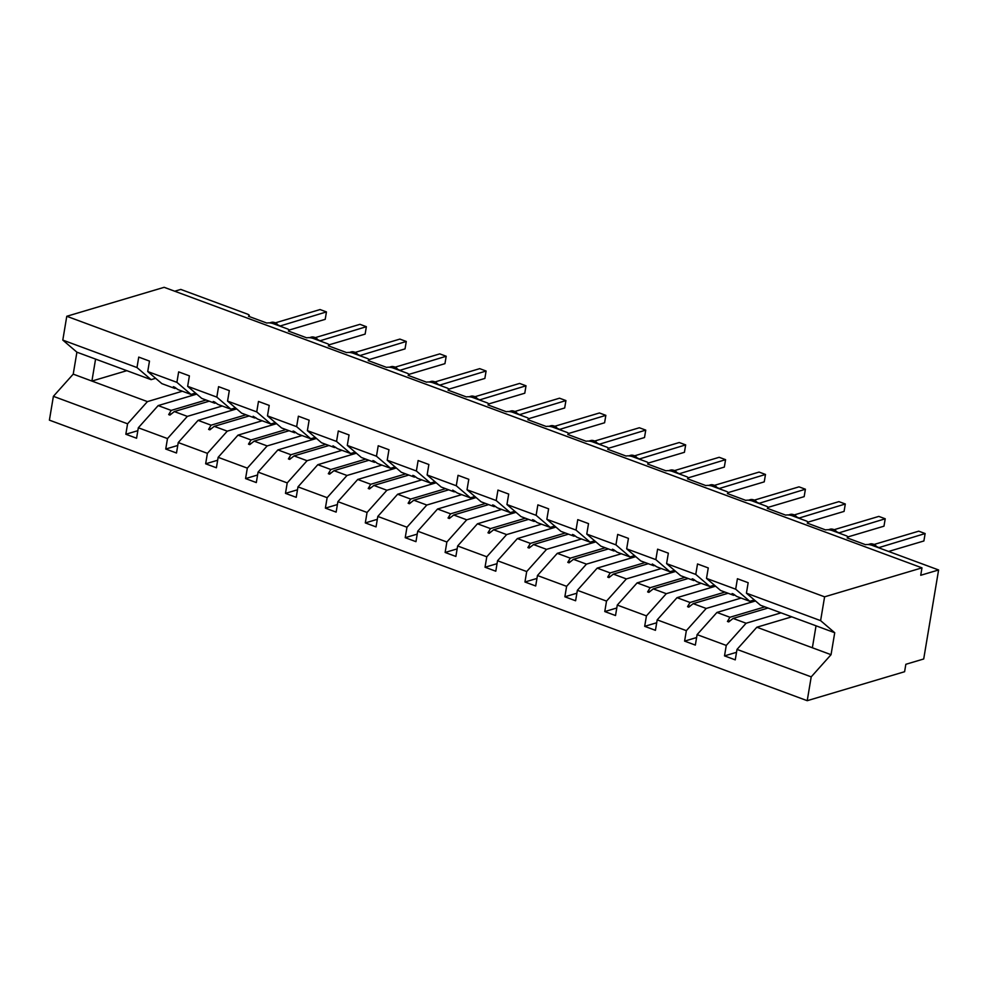<?xml version="1.0" encoding="UTF-8"?>
<svg xmlns="http://www.w3.org/2000/svg" width="988" height="988" viewBox="0 0 988 988"><rect width="100%" height="100%" fill="white"/><g stroke="black" fill="none" stroke-linecap="round" stroke-linejoin="round"><path stroke-width="1.48" d="M182.348 391.223L147.422 401.61L127.576 423.803L53.389 396.324L49.4 420.147L807.221 700.69L904.6 671.716L905.835 664.294L923.706 658.984L938.6 569.965L920.73 575.275L921.977 567.853L164.156 287.31L66.776 316.284L62.8 340.094L136.986 367.561L138.74 357.1L149.484 361.089L147.731 371.55L176.901 382.344L178.655 371.883L189.4 375.86L187.646 386.32L201.75 398.411L214.767 403.228L213.26 401.474L214.532 401.943L217.903 404.388L230.92 409.205L216.817 397.114L187.646 386.32M174.715 291.225L180.779 289.422L247.296 314.048A4.742 1.445 -170.5 0 1 249.297 315.629A4.742 1.445 -170.5 0 1 248.457 316.259L266.884 323.076A4.742 1.445 9.5 0 1 273.392 323.706L287.212 328.819A4.742 1.445 -170.5 0 1 289.212 330.4A4.742 1.445 -170.5 0 1 288.373 331.042L306.786 337.859A4.742 1.445 9.5 0 1 313.307 338.476L327.127 343.589A4.742 1.445 -170.5 0 1 329.115 345.17A4.742 1.445 -170.5 0 1 328.288 345.812L346.702 352.63A4.742 1.445 9.5 0 1 353.222 353.259L367.042 358.372A4.742 1.445 -170.5 0 1 369.03 359.953A4.742 1.445 -170.5 0 1 368.191 360.583L386.617 367.413A4.742 1.445 9.5 0 1 393.138 368.03L406.945 373.143A4.742 1.445 -170.5 0 1 408.946 374.724A4.742 1.445 -170.5 0 1 408.106 375.366L426.532 382.183A4.742 1.445 9.5 0 1 433.04 382.801L446.86 387.926A4.742 1.445 -170.5 0 1 448.861 389.494A4.742 1.445 -170.5 0 1 448.021 390.137L466.435 396.954A4.742 1.445 9.5 0 1 472.956 397.584L486.775 402.696A4.742 1.445 -170.5 0 1 488.764 404.277A4.742 1.445 -170.5 0 1 487.936 404.919L506.35 411.737A4.742 1.445 9.5 0 1 512.871 412.354L526.69 417.467A4.742 1.445 -170.5 0 1 528.679 419.048A4.742 1.445 -170.5 0 1 527.839 419.69L546.265 426.507A4.742 1.445 9.5 0 1 552.786 427.137L566.593 432.25A4.742 1.445 -170.5 0 1 568.594 433.831A4.742 1.445 -170.5 0 1 567.754 434.461L586.18 441.278A4.742 1.445 9.5 0 1 592.689 441.908L606.509 447.021A4.742 1.445 -170.5 0 1 608.509 448.601A4.742 1.445 -170.5 0 1 607.669 449.244L626.083 456.061A4.742 1.445 9.5 0 1 632.604 456.678L646.424 461.791A4.742 1.445 -170.5 0 1 648.412 463.372A4.742 1.445 -170.5 0 1 647.585 464.014L665.998 470.831A4.742 1.445 9.5 0 1 672.519 471.461L686.339 476.574A4.742 1.445 -170.5 0 1 688.327 478.155A4.742 1.445 -170.5 0 1 687.487 478.785L705.914 485.614A4.742 1.445 9.5 0 1 712.434 486.232L726.242 491.345A4.742 1.445 -170.5 0 1 728.242 492.926A4.742 1.445 -170.5 0 1 727.403 493.568L745.829 500.385A4.742 1.445 9.5 0 1 752.337 501.002L766.157 506.128A4.742 1.445 -170.5 0 1 768.158 507.709A4.742 1.445 -170.5 0 1 767.318 508.338L785.732 515.156A4.742 1.445 9.5 0 1 792.253 515.785L806.072 520.898A4.742 1.445 -170.5 0 1 808.061 522.479A4.742 1.445 -170.5 0 1 807.233 523.121L825.647 529.939A4.742 1.445 9.5 0 1 832.168 530.556L845.987 535.669A4.742 1.445 -170.5 0 1 847.976 537.25A4.742 1.445 -170.5 0 1 847.136 537.892L865.562 544.709A4.742 1.445 9.5 0 1 872.083 545.339L938.6 569.965M781.026 612.856L746.101 623.243L733.096 618.426L728.724 621.921L727.44 621.452L729.947 617.265L716.942 612.449L697.096 634.629L695.342 645.09L684.598 641.113L686.351 630.653L706.198 608.46L693.181 603.643L688.809 607.151L687.537 606.669L690.044 602.482L677.027 597.666L657.181 619.859L655.439 630.319L644.682 626.33L646.436 615.882L666.283 593.689L653.266 588.873L648.906 592.368L647.622 591.898L650.129 587.712L637.112 582.895L617.278 605.076L615.524 615.536L604.779 611.56L606.521 601.099L626.367 578.919L613.35 574.102L608.991 577.597L607.706 577.116L610.214 572.929L597.197 568.112L577.363 590.305L575.609 600.766L564.864 596.789L566.618 586.329L586.452 564.136L573.448 559.319L569.076 562.814L567.791 562.345L570.298 558.158L557.294 553.342L537.447 575.522L535.694 585.983L524.949 582.006L526.703 571.546L546.549 549.365L533.532 544.549L529.16 548.044L527.888 547.574L530.395 543.388L517.379 538.571L497.532 560.752L495.791 571.212L485.034 567.236L486.788 556.775L506.634 534.594L493.617 529.766L489.258 533.273L487.973 532.791L490.48 528.605L477.463 523.788L457.629 545.981L455.876 556.442L445.131 552.465L446.872 542.004L466.719 519.812L453.702 514.995L449.342 518.49L448.058 518.021L450.565 513.834L437.548 509.018L417.714 531.198L415.96 541.659L405.216 537.682L406.97 527.221L426.804 505.041L413.799 500.224L409.427 503.719L408.143 503.25L410.65 499.064L397.645 494.235L377.799 516.428L376.045 526.888L365.301 522.911L367.054 512.451L386.901 490.258L373.884 485.441L369.512 488.937L368.24 488.467L370.735 484.281L357.73 479.464L337.884 501.657L336.142 512.117L325.385 508.128L327.139 497.668L346.986 475.487L333.969 470.671L329.609 474.166L328.325 473.697L330.832 469.51L317.815 464.693L297.981 486.874L296.227 497.335L285.483 493.358L287.224 482.897L307.07 460.717L294.054 455.9L289.694 459.395L288.41 458.914L290.917 454.727L277.9 449.911L258.066 472.103L256.312 482.564L245.567 478.587L247.321 468.127L267.155 445.934L254.151 441.117L249.779 444.612L248.494 444.143L251.001 439.956L237.997 435.14L218.15 457.321L216.397 467.781L205.652 463.804L207.406 453.344L227.252 431.163L214.235 426.347L209.864 429.842L208.592 429.372L211.086 425.186L198.082 420.369L178.235 442.55L176.494 453.01L165.737 449.034L167.491 438.573L187.337 416.38L174.32 411.564L169.961 415.071L168.676 414.59L171.183 410.403L158.166 405.586L138.32 427.779L136.579 438.24L125.834 434.251L127.576 423.803M736.517 652.315L724.513 655.884L726.266 645.423L746.101 623.243M807.221 700.69L811.21 676.866L831.044 654.686L834.724 632.728L760.525 605.261L746.422 593.171L748.163 582.71L737.419 578.733L735.677 589.194L706.506 578.4L720.61 590.491L733.627 595.307L732.108 593.553L733.392 594.023L736.764 596.468L749.781 601.284L735.677 589.194M749.781 601.284L754.313 599.938M741.111 598.073L706.198 608.46M696.614 637.544L684.598 641.113M706.506 578.4L708.26 567.939L697.516 563.963L695.762 574.423L666.591 563.629L680.695 575.708L693.712 580.524L692.205 578.783L693.477 579.252L696.849 581.685L709.866 586.501L695.762 574.423M709.866 586.501L714.398 585.155M701.208 583.303L666.283 593.689M656.699 622.761L644.682 626.33M666.591 563.629L668.345 553.169L657.6 549.18L655.847 559.64L626.676 548.846L640.792 560.937L653.797 565.754L652.29 564L656.946 566.914L669.95 571.731L655.847 559.64M669.95 571.731L674.483 570.385M661.293 568.52L626.367 578.919M616.784 607.991L604.779 611.56M626.676 548.846L628.43 538.386L617.685 534.409L615.932 544.87L586.773 534.076L600.877 546.154L613.894 550.971L612.375 549.229L613.659 549.699L617.031 552.144L630.048 556.96L615.932 544.87M630.048 556.96L634.568 555.614M621.378 553.749L586.452 564.136M576.869 593.208L564.864 596.789M586.773 534.076L588.515 523.615L577.77 519.639L576.029 530.099L546.858 519.293L560.962 531.383L573.979 536.2L572.46 534.459L573.744 534.928L577.116 537.361L590.132 542.177L576.029 530.099M590.132 542.177L594.665 540.831M581.463 538.979L546.549 549.365M536.966 578.437L524.949 582.006M546.858 519.293L548.612 508.832L537.867 504.856L536.114 515.316L506.943 504.522L521.047 516.613L534.063 521.429L532.557 519.676L533.829 520.145L537.2 522.59L550.217 527.407L536.114 515.316M550.217 527.407L554.75 526.061M541.56 524.196L506.634 534.594M497.05 563.666L485.034 567.236M506.943 504.522L508.697 494.062L497.952 490.085L496.198 500.546L467.028 489.752L481.144 501.83L494.148 506.646L492.642 504.905L493.914 505.374L497.297 507.807L510.302 512.636L496.198 500.546M510.302 512.636L514.834 511.278M501.645 509.425L466.719 519.812M457.135 548.883L445.131 552.465M467.028 489.752L468.781 479.291L458.037 475.314L456.283 485.763L427.125 474.969L441.228 487.059L454.245 491.876L452.726 490.122L457.382 493.037L470.399 497.853L456.283 485.763M470.399 497.853L474.919 496.507M461.729 494.642L426.804 505.041M417.22 534.113L405.216 537.682M427.125 474.969L428.866 464.508L418.122 460.531L416.38 470.992L387.21 460.198L401.313 472.276L414.33 477.105L412.811 475.351L414.096 475.821L417.467 478.266L430.484 483.083L416.38 470.992M430.484 483.083L435.016 481.736M421.814 479.872L386.901 490.258M377.317 519.33L365.301 522.911M387.21 460.198L388.963 449.738L378.219 445.761L376.465 456.221L347.294 445.415L361.398 457.506L374.415 462.322L372.908 460.581L374.18 461.05L377.552 463.483L390.569 468.3L376.465 456.221M390.569 468.3L395.101 466.954M381.911 465.101L346.986 475.487M337.402 504.559L325.385 508.128M347.294 445.415L349.048 434.955L338.304 430.978L336.55 441.438L307.379 430.644L321.495 442.735L334.5 447.552L332.993 445.798L337.649 448.713L350.654 453.529L336.55 441.438M350.654 453.529L355.186 452.183M341.996 450.318L307.07 460.717M297.487 489.789L285.483 493.358M307.379 430.644L309.133 420.184L298.388 416.207L296.635 426.668L267.476 415.874L281.58 427.952L294.597 432.769L293.078 431.027L294.362 431.497L297.734 433.942L310.751 438.758L296.635 426.668M310.751 438.758L315.271 437.4M302.081 435.547L267.155 445.934M257.572 475.006L245.567 478.587M267.476 415.874L269.218 405.413L258.473 401.437L256.732 411.897L227.561 401.091L241.665 413.182L254.682 417.998L253.163 416.244L257.819 419.159L270.836 423.976L256.732 411.897M270.836 423.976L275.368 422.629M262.166 420.777L227.252 431.163M217.669 460.235L205.652 463.804M227.561 401.091L229.315 390.631L218.57 386.654L216.817 397.114M230.92 409.205L235.453 407.859M222.263 405.994L187.337 416.38M177.754 445.465L165.737 449.034M195.538 393.076L191.005 394.422L176.901 382.344M137.838 430.682L125.834 434.251M155.622 378.305L151.102 379.651L136.986 367.561M811.21 676.866L737.011 649.4L735.257 659.861L724.513 655.884M737.011 649.4L756.845 627.219L791.771 616.833M755.511 600.963L716.942 612.449M715.596 586.193L677.027 597.666M675.693 571.41L637.112 582.895M635.778 556.639L597.197 568.112M595.863 541.869L557.294 553.342M555.948 527.086L517.379 538.571M516.045 512.315L477.463 523.788M476.13 497.544L437.548 509.018M436.214 482.762L397.645 494.235M396.299 467.991L357.73 479.464M356.396 453.208L317.815 464.693M316.481 438.437L277.9 449.911M276.566 423.667L237.997 435.14M236.651 408.884L198.082 420.369M726.266 645.423L697.096 634.629M686.351 630.653L657.181 619.859M646.436 615.882L617.278 605.076M606.521 601.099L577.363 590.305M566.618 586.329L537.447 575.522M526.703 571.546L497.532 560.752M486.788 556.775L457.629 545.981M446.872 542.004L417.714 531.198M406.97 527.221L377.799 516.428M367.054 512.451L337.884 501.657M327.139 497.668L297.981 486.874M287.224 482.897L258.066 472.103M247.321 468.127L218.15 457.321M207.406 453.344L178.235 442.55M167.491 438.573L138.32 427.779M834.724 632.728L820.608 620.637L746.422 593.171M820.608 620.637L824.597 596.826L66.776 316.284M734.714 594.974L733.627 595.307M764.873 606.867L729.947 617.265M768.009 608.028L733.096 618.426M694.799 580.203L693.712 580.524M724.957 592.096L690.044 602.482M728.107 593.257L693.181 603.643M654.883 565.432L653.797 565.754M685.055 577.325L650.129 587.712M688.191 578.486L653.266 588.873M614.968 550.649L613.894 550.971M645.139 562.543L610.214 572.929M648.276 563.703L613.35 574.102M575.065 535.879L573.979 536.2M605.224 547.772L570.298 558.158M608.361 548.933L573.448 559.319M535.15 521.108L534.063 521.429M565.309 532.989L530.395 543.388M568.458 534.162L533.532 544.549M495.235 506.325L494.148 506.646M525.406 518.218L490.48 528.605M528.543 519.379L493.617 529.766M455.32 491.555L454.245 491.876M485.491 503.448L450.565 513.834M488.628 504.609L453.702 514.995M415.417 476.772L414.33 477.105M445.576 488.665L410.65 499.064M448.713 489.826L413.799 500.224M375.502 462.001L374.415 462.322M405.66 473.894L370.735 484.281M408.81 475.055L373.884 485.441M335.587 447.231L334.5 447.552M365.758 459.111L330.832 469.51M368.894 460.285L333.969 470.671M295.671 432.448L294.597 432.769M325.842 444.341L290.917 454.727M328.979 445.502L294.054 455.9M255.769 417.677L254.682 417.998M285.927 429.57L251.001 439.956M289.064 430.731L254.151 441.117M215.853 402.894L214.767 403.228M246.012 414.787L211.086 425.186M249.161 415.948L214.235 426.347M191.005 394.422L178.001 389.605L174.617 387.173L173.345 386.703L174.851 388.445L161.847 383.628L147.731 371.55M175.938 388.123L174.851 388.445M206.109 400.017L171.183 410.403M209.246 401.177L174.32 411.564M196.748 394.113L158.166 405.586M147.422 401.61L73.223 374.143L76.903 352.185L62.8 340.094M53.389 396.324L73.223 374.143M151.102 379.651L76.903 352.185M126.822 370.673L91.909 381.059L95.577 359.101M824.597 596.826L921.977 567.853M816.039 625.812L812.371 647.77L756.845 627.219M831.044 654.686L812.371 647.77M171.653 413.713L168.676 414.59M211.568 428.483L208.592 429.372M251.471 443.254L248.494 444.143M291.386 458.037L288.41 458.914M331.301 472.807L328.325 473.697M371.216 487.578L368.24 488.467M411.119 502.361L408.143 503.25M451.034 517.132L448.058 518.021M490.95 531.914L487.973 532.791M530.865 546.685L527.888 547.574M570.768 561.456L567.791 562.345M610.683 576.239L607.706 577.116M650.598 591.009L647.622 591.898M690.513 605.78L687.537 606.669M730.416 620.563L727.44 621.452M325.213 319.334L326.448 311.912L325.213 319.334L289.151 330.066M275.467 322.817L320.063 309.553L326.448 311.912L279.839 326.089M278.418 325.163L279.839 325.781M365.128 334.105L366.363 326.695L365.128 334.105L329.053 344.837M315.382 337.587L359.965 324.323L366.363 326.695L319.754 340.872M318.334 339.946L319.754 340.564M405.031 348.888L406.278 341.465L405.031 348.888L368.969 359.62M355.285 352.37L399.881 339.094L406.278 341.465L359.669 355.643M358.249 354.717L359.669 355.334M444.946 363.658L446.193 356.248L444.946 363.658L408.884 374.39M395.2 367.141L439.796 353.877L446.193 356.248L399.584 370.414M398.164 369.487L399.572 370.105M484.861 378.441L486.096 371.019L484.861 378.441L448.799 389.161M435.115 381.911L479.711 368.648L486.096 371.019L439.499 385.197M438.067 384.27L439.487 384.888M524.776 393.212L526.011 385.789L524.776 393.212L488.702 403.944M475.03 396.694L519.614 383.43L526.011 385.789L479.402 399.967M477.982 399.041L479.402 399.658M564.679 407.982L565.926 400.572L564.679 407.982L528.617 418.714M514.933 411.465L559.529 398.201L565.926 400.572L519.317 414.738M517.897 413.824L519.317 414.441A3.47 1.865 -1.4 0 0 519.108 414.664M604.594 422.765L605.842 415.343L604.594 422.765L568.532 433.497M554.848 426.248L599.444 412.972L605.842 415.343L559.233 429.521M557.812 428.594L559.22 429.212M644.509 437.536L645.744 430.113L644.509 437.536L608.447 448.268M594.764 441.019L639.36 427.755L645.744 430.113L599.148 444.291M597.715 443.365L599.136 443.983M684.425 452.306L685.66 444.896L684.425 452.306L648.35 463.039M634.679 455.789L679.262 442.525L685.66 444.896L639.051 459.074M637.63 458.148L639.051 458.765M724.328 467.089L725.575 459.667L724.328 467.089L688.265 477.822M674.594 470.572L719.178 457.296L725.575 459.667L678.966 473.845M677.546 472.919L678.966 473.536M764.243 481.86L765.49 474.45L764.243 481.86L728.181 492.592M714.497 485.343L759.093 472.079L765.49 474.45L718.881 488.615M717.461 487.689L718.869 488.307M804.158 496.643L805.405 489.221L804.158 496.643L768.096 507.363M754.412 500.113L799.008 486.849L805.405 489.221L758.796 503.398M757.364 502.472L758.784 503.09M844.073 511.414L845.308 503.991L844.073 511.414L807.999 522.146M794.327 514.896L838.911 501.632L845.308 503.991L798.699 518.169M797.279 517.243L798.699 517.86M883.976 526.184L885.223 518.774L883.976 526.184L847.914 536.916M834.243 529.667L878.826 516.403L885.223 518.774L838.614 532.952M837.194 532.026L838.614 532.643M923.891 540.967L925.139 533.545L923.891 540.967L888.62 551.452M874.145 544.45L918.741 531.174L925.139 533.545L878.53 547.723M877.109 546.796L878.517 547.414M278.344 325.534A6.793 5.483 -106.6 0 0 275.084 322.78A1.581 0.803 -69.7 0 1 275.38 322.78A1.581 0.803 -69.7 0 1 275.64 323.027M272.737 323.484L275.084 322.78L274.318 322.496A6.793 5.483 -106.6 0 0 271.317 322.372L269.514 322.903M274.849 322.693A1.581 0.803 110.3 0 0 274.615 322.496A1.581 0.803 110.3 0 0 274.318 322.496L271.811 323.237M318.247 340.304A6.793 5.483 -106.6 0 0 314.999 337.563A1.581 0.803 -69.7 0 1 315.296 337.563A1.581 0.803 -69.7 0 1 315.555 337.797M312.64 338.254L314.999 337.563L314.233 337.279A6.793 5.483 -106.6 0 0 311.22 337.143L309.429 337.674M314.764 337.464A1.581 0.803 110.3 0 0 314.53 337.279A1.581 0.803 110.3 0 0 314.233 337.279L311.726 338.019M358.162 355.087A6.793 5.483 -106.6 0 0 354.914 352.333A1.581 0.803 -69.7 0 1 355.211 352.333A1.581 0.803 -69.7 0 1 355.47 352.568M352.555 353.037L354.914 352.333L354.136 352.049A6.793 5.483 -106.6 0 0 351.135 351.913L349.332 352.457M354.667 352.247A1.581 0.803 110.3 0 0 354.445 352.049A1.581 0.803 110.3 0 0 354.136 352.049L351.642 352.79M398.078 369.858A6.793 5.483 -106.6 0 0 394.817 367.104A1.581 0.803 -69.7 0 1 395.126 367.116A1.581 0.803 -69.7 0 1 395.373 367.351M392.471 367.808L394.817 367.104L394.051 366.82A6.793 5.483 -106.6 0 0 391.05 366.696L389.247 367.227M394.583 367.017A1.581 0.803 110.3 0 0 394.36 366.82A1.581 0.803 110.3 0 0 394.051 366.82L391.557 367.573M437.993 384.641A6.793 5.483 -106.6 0 0 434.732 381.887A1.581 0.803 -69.7 0 1 435.029 381.887A1.581 0.803 -69.7 0 1 435.288 382.121M432.386 382.578L434.732 381.887L433.967 381.603A6.793 5.483 -106.6 0 0 430.966 381.467L429.163 381.998M434.498 381.8A1.581 0.803 110.3 0 0 434.263 381.603A1.581 0.803 110.3 0 0 433.967 381.603L431.46 382.344M477.896 399.411A6.793 5.483 -106.6 0 0 474.648 396.657A1.581 0.803 -69.7 0 1 474.944 396.657A1.581 0.803 -69.7 0 1 475.203 396.904M472.289 397.361L474.648 396.657L473.882 396.373A6.793 5.483 -106.6 0 0 470.868 396.237L469.078 396.781M474.413 396.571A1.581 0.803 110.3 0 0 474.178 396.373A1.581 0.803 110.3 0 0 473.882 396.373L471.375 397.114M517.811 414.182A6.793 5.483 -106.6 0 0 514.563 411.428A1.581 0.803 -69.7 0 1 514.859 411.44A1.581 0.803 -69.7 0 1 515.119 411.675M512.204 412.132L514.563 411.428L513.785 411.144A6.793 5.483 -106.6 0 0 510.784 411.02L508.981 411.551M514.316 411.341A1.581 0.803 110.3 0 0 514.093 411.156A1.581 0.803 110.3 0 0 513.785 411.144L511.29 411.897M557.726 428.965A6.793 5.483 -106.6 0 0 554.466 426.211A1.581 0.803 -69.7 0 1 554.774 426.211A1.581 0.803 -69.7 0 1 555.021 426.446M552.119 426.915L554.466 426.211L553.7 425.927A6.793 5.483 -106.6 0 0 550.699 425.791L548.896 426.334M554.231 426.124A1.581 0.803 110.3 0 0 554.009 425.927A1.581 0.803 110.3 0 0 553.7 425.927L551.205 426.668M597.641 443.736A6.793 5.483 -106.6 0 0 594.381 440.981A1.581 0.803 -69.7 0 1 594.677 440.981A1.581 0.803 -69.7 0 1 594.937 441.228M592.034 441.685L594.381 440.981L593.615 440.697A6.793 5.483 -106.6 0 0 590.614 440.574L588.811 441.105M594.146 440.895A1.581 0.803 110.3 0 0 593.912 440.697A1.581 0.803 110.3 0 0 593.615 440.697L591.108 441.451M637.544 458.518A6.793 5.483 -106.6 0 0 634.296 455.764A1.581 0.803 -69.7 0 1 634.592 455.764A1.581 0.803 -69.7 0 1 634.852 455.999M631.937 456.456L634.296 455.764L633.53 455.48A6.793 5.483 -106.6 0 0 630.517 455.345L628.726 455.876M634.061 455.666A1.581 0.803 110.3 0 0 633.827 455.48A1.581 0.803 110.3 0 0 633.53 455.48L631.023 456.221M677.459 473.289A6.793 5.483 -106.6 0 0 674.211 470.535A1.581 0.803 -69.7 0 1 674.508 470.535A1.581 0.803 -69.7 0 1 674.767 470.782M671.852 471.239L674.211 470.535L673.446 470.251A6.793 5.483 -106.6 0 0 670.432 470.115L668.629 470.659M673.964 470.449A1.581 0.803 110.3 0 0 673.742 470.251A1.581 0.803 110.3 0 0 673.446 470.251L670.938 470.992M717.374 488.06A6.793 5.483 -106.6 0 0 714.114 485.306A1.581 0.803 -69.7 0 1 714.423 485.318A1.581 0.803 -69.7 0 1 714.67 485.553M711.768 486.01L714.114 485.306L713.348 485.022A6.793 5.483 -106.6 0 0 710.347 484.898L708.544 485.429M713.879 485.219A1.581 0.803 110.3 0 0 713.657 485.034A1.581 0.803 110.3 0 0 713.348 485.022L710.854 485.775M757.29 502.843A6.793 5.483 -106.6 0 0 754.029 500.089A1.581 0.803 -69.7 0 1 754.326 500.089A1.581 0.803 -69.7 0 1 754.585 500.323M751.683 500.78L754.029 500.089L753.264 499.805A6.793 5.483 -106.6 0 0 750.263 499.669L748.459 500.2M753.795 500.002A1.581 0.803 110.3 0 0 753.56 499.805A1.581 0.803 110.3 0 0 753.264 499.805L750.757 500.546M797.205 517.613A6.793 5.483 -106.6 0 0 793.944 514.859A1.581 0.803 -69.7 0 1 794.241 514.859A1.581 0.803 -69.7 0 1 794.5 515.106M791.586 515.563L793.944 514.859L793.179 514.575A6.793 5.483 -106.6 0 0 790.165 514.439L788.375 514.983M793.71 514.773A1.581 0.803 110.3 0 0 793.475 514.575A1.581 0.803 110.3 0 0 793.179 514.575L790.672 515.316M837.108 532.384A6.793 5.483 -106.6 0 0 833.86 529.642A1.581 0.803 -69.7 0 1 834.156 529.642A1.581 0.803 -69.7 0 1 834.415 529.877M831.501 530.334L833.86 529.642L833.094 529.358A6.793 5.483 -106.6 0 0 830.081 529.222L828.277 529.753M833.613 529.543A1.581 0.803 110.3 0 0 833.39 529.358A1.581 0.803 110.3 0 0 833.094 529.358L830.587 530.099M877.023 547.167A6.793 5.483 -106.6 0 0 873.763 544.413A1.581 0.803 -69.7 0 1 874.071 544.413A1.581 0.803 -69.7 0 1 874.318 544.647M871.416 545.117L873.763 544.413L872.997 544.129A6.793 5.483 -106.6 0 0 869.996 543.993L868.193 544.536M873.528 544.326A1.581 0.803 110.3 0 0 873.306 544.129A1.581 0.803 110.3 0 0 872.997 544.129L870.502 544.87M249.297 315.629L249.149 316.518M289.212 330.4L289.064 331.289M329.115 345.17L328.967 346.072M369.03 359.953L368.882 360.842M408.946 374.724L408.797 375.613M448.861 389.494L448.713 390.396M488.764 404.277L488.615 405.166M528.679 419.048L528.531 419.949M568.594 433.831L568.446 434.72M608.509 448.601L608.361 449.491M648.412 463.372L648.264 464.274M688.327 478.155L688.179 479.044M728.242 492.926L728.094 493.815M768.158 507.709L768.009 508.598M808.061 522.479L807.912 523.368M847.976 537.25L847.828 538.151M278.702 325.632L275.38 322.78L271.317 322.372M318.803 340.527L315.296 337.563L311.22 337.143M358.718 355.297L355.211 352.333L351.135 351.913M398.633 370.08L395.126 367.116L391.05 366.696M438.536 384.851L435.029 381.887L430.966 381.467M478.451 399.621L474.944 396.657L470.868 396.237M518.367 414.404L514.859 411.44L510.784 411.02M558.282 429.175L554.774 426.211L550.699 425.791M598.185 443.958L594.677 440.981L590.614 440.574M638.1 458.728L634.592 455.764L630.517 455.345M678.015 473.499L674.508 470.535L670.432 470.115M717.745 488.158L714.423 485.318L710.347 484.898M757.512 502.67L754.326 500.089L750.263 499.669M797.748 517.836L794.241 514.859L790.165 514.439M837.478 532.483L834.156 529.642L830.081 529.222M877.579 547.377L874.071 544.413L869.996 543.993"/></g></svg>
